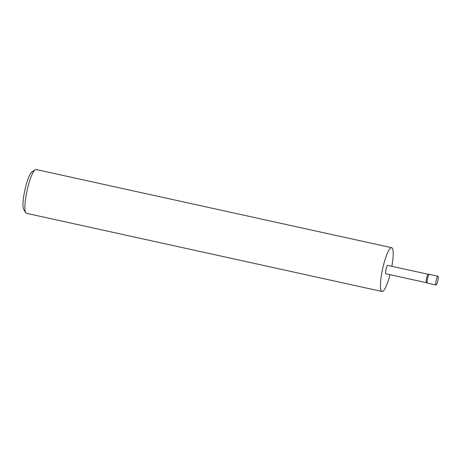 <?xml version="1.0" encoding="UTF-8"?>
<svg xmlns="http://www.w3.org/2000/svg" width="461" height="461" viewBox="0 0 461 461"><rect width="100%" height="100%" fill="white"/><g stroke="black" fill="none" stroke-linecap="round" stroke-linejoin="round"><path stroke-width="0.69" d="M437.95 276.237L429.352 274.347A4.483 0.853 102.4 0 0 429.324 274.341A4.483 0.853 102.4 0 0 427.554 278.542A4.483 0.853 102.4 0 0 427.399 283.094A4.483 0.853 102.4 0 0 427.428 283.106L436.025 284.996A4.483 0.853 102.4 0 0 437.823 280.801A4.483 0.853 102.4 0 0 437.95 276.237A4.483 0.853 102.4 0 0 436.152 280.432A4.483 0.853 102.4 0 0 436.025 284.996M426.454 282.702A4.299 0.818 102.4 0 1 426.425 282.691A4.299 0.818 102.4 0 1 426.575 278.329A4.299 0.818 102.4 0 1 428.269 274.301A4.299 0.818 102.4 0 1 428.298 274.307L387.747 265.392A4.299 0.818 102.4 0 0 386.024 269.414A4.299 0.818 102.4 0 0 385.903 273.782L426.437 282.697M25.73 212.717L23.707 209.409A19.575 3.734 -77.6 0 1 24.888 190.013A19.575 3.734 -77.6 0 1 31.953 171.901L35.18 169.752A22.422 4.276 102.4 0 0 27.09 190.497A22.422 4.276 102.4 0 0 25.73 212.717A22.422 4.276 102.4 0 0 26.45 213.31L382.013 291.485A22.422 4.276 102.4 0 0 390.006 274.687M391.85 266.291A22.422 4.276 102.4 0 0 391.643 247.69A22.422 4.276 102.4 0 0 382.647 268.671A22.422 4.276 102.4 0 0 382.013 291.485M391.643 247.69L36.085 169.515A22.422 4.276 102.4 0 0 35.18 169.752M426.425 282.691L427.399 283.094M428.269 274.301L429.324 274.341"/></g></svg>
